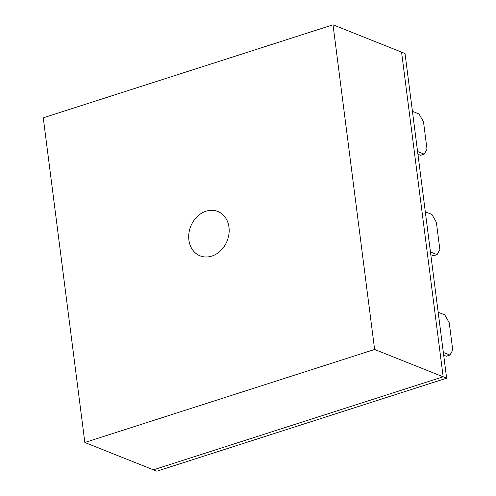 <?xml version="1.0" encoding="UTF-8"?>
<svg xmlns="http://www.w3.org/2000/svg" width="496" height="496" viewBox="0 0 496 496"><rect width="100%" height="100%" fill="white"/><g stroke="black" fill="none" stroke-linecap="round" stroke-linejoin="round"><path stroke-width="0.74" d="M211.811 256.097A23.901 19.604 111.7 0 1 200.403 255.967A23.901 19.604 111.7 0 1 188.902 233.411A23.901 19.604 111.7 0 1 206.057 211.184A23.901 19.604 111.7 0 1 218.11 211.569A23.901 19.604 111.7 0 1 228.91 234.279A23.901 19.604 111.7 0 1 211.811 256.097M43.257 117.819L333.021 24.8L401.574 52.142L443.164 376.799L153.4 469.824L84.847 442.482L43.257 117.819M333.021 24.8L374.616 349.463L443.164 376.799L153.4 469.824L156.854 471.2L446.623 378.181L443.164 376.799L401.574 52.142L405.027 53.518L446.623 378.181M374.616 349.463L84.847 442.482M443.325 352.439L449.928 355.074L452.743 350.095L449.246 322.772L444.782 314.898L438.179 312.263M443.672 355.161L446.344 356.227L449.928 355.074M430.454 251.987L437.063 254.622L439.878 249.643L436.375 222.32L431.917 214.446L425.308 211.811M430.801 254.708L433.473 255.775L437.063 254.622M417.589 151.534L424.192 154.169L427.006 149.191L423.503 121.867L419.046 113.993L412.443 111.358M417.936 154.256L420.608 155.322L424.192 154.169"/></g></svg>
